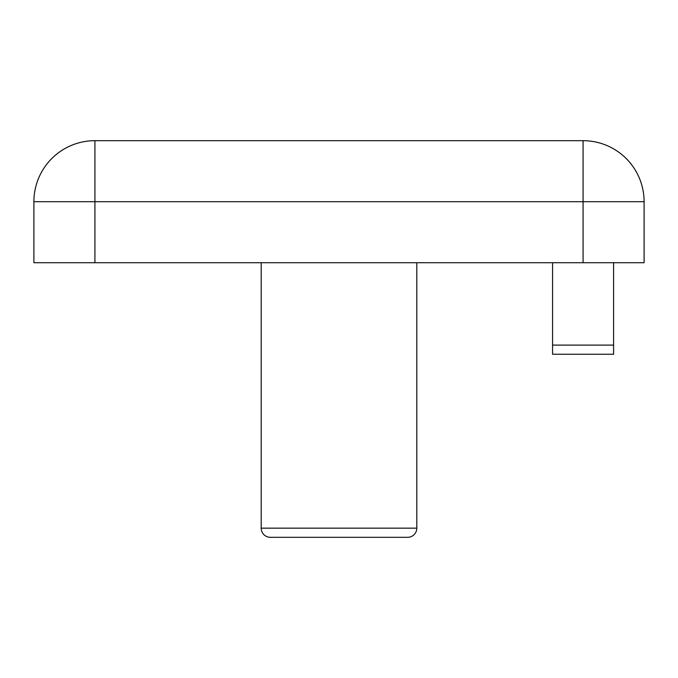 <?xml version="1.0" encoding="UTF-8"?>
<svg xmlns="http://www.w3.org/2000/svg" width="678" height="678" viewBox="0 0 678 678"><rect width="100%" height="100%" fill="white"/><g stroke="black" fill="none" stroke-linecap="round" stroke-linejoin="round"><path stroke-width="1.02" d="M261.2 262.725L261.2 528.162A9.153 9.153 0 0 0 270.353 537.315L407.648 537.315A9.153 9.153 0 0 0 416.8 528.162L416.8 262.725M94.92 140.685L583.08 140.685A61.02 61.02 0 0 1 644.1 201.705L33.9 201.705A61.02 61.02 0 0 1 94.92 140.685L94.92 262.725L33.9 262.725L33.9 201.705M94.92 262.725L644.1 262.725L644.1 201.705M552.57 345.102L613.59 345.102L613.59 354.255L552.57 354.255L552.57 262.725M613.59 345.102L613.59 262.725M261.2 528.162L416.8 528.162M583.08 262.725L583.08 140.685"/></g></svg>
